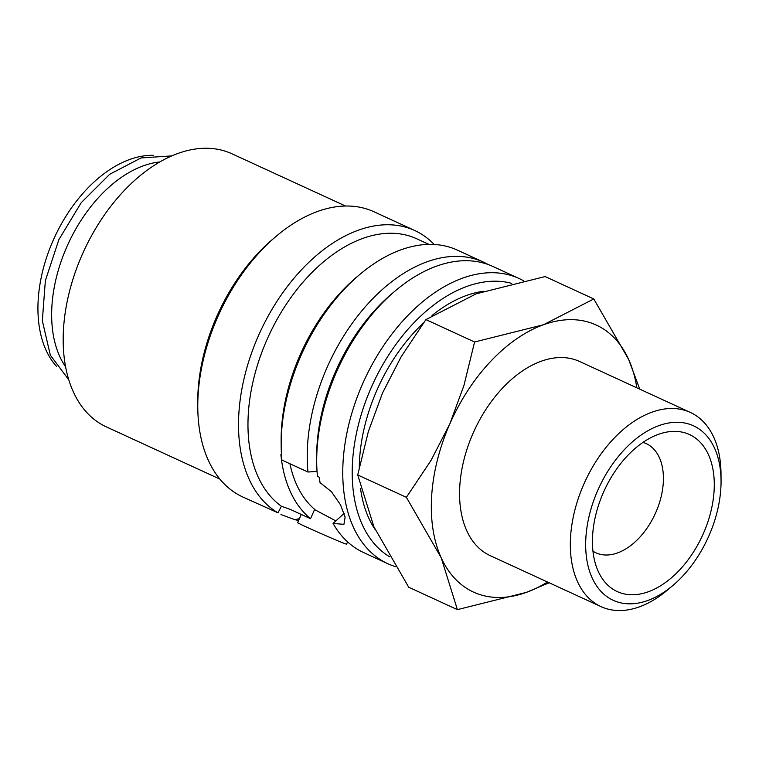 <?xml version="1.0" encoding="UTF-8"?>
<svg xmlns="http://www.w3.org/2000/svg" width="759" height="759" viewBox="0 0 759 759"><rect width="100%" height="100%" fill="white"/><g stroke="black" fill="none" stroke-linecap="round" stroke-linejoin="round"><path stroke-width="1.14" d="M523.463 280.745A156.98 98.091 114.7 0 0 519.014 278.477A156.98 98.091 114.7 0 0 516.49 277.386A156.98 98.091 114.7 0 0 363.39 382.1A156.98 98.091 114.7 0 0 387.811 563.709A156.98 98.091 114.7 0 0 390.325 564.791A156.98 98.091 114.7 0 0 395.477 566.631M519.014 278.477L492.952 266.485A156.98 98.091 114.7 0 0 490.437 265.394A156.98 98.091 114.7 0 0 395.354 290.792A156.98 98.091 114.7 0 0 316.702 461.804A156.98 98.091 114.7 0 0 317.442 476.396L319.406 477.297A156.98 98.091 114.7 0 0 320.013 482.572L331.474 491.737L340.506 504.83L345.127 517.059L343.931 524.346L333.049 523.444L344.178 513.369M488.122 264.512A156.98 98.091 114.7 0 0 483.474 262.13A156.98 98.091 114.7 0 0 480.959 261.039A156.98 98.091 114.7 0 0 360.971 311.892A156.98 98.091 114.7 0 0 307.964 472.032L317.034 471.377M483.474 262.13L457.411 250.138A156.98 98.091 114.7 0 0 454.897 249.056A156.98 98.091 114.7 0 0 359.823 274.445A156.98 98.091 114.7 0 0 281.162 445.457A156.98 98.091 114.7 0 0 281.902 460.049L307.964 472.032M428.901 244.379L416.719 238.772A150.301 93.917 114.7 0 0 414.31 237.728A150.301 93.917 114.7 0 0 271.542 329.89A150.301 93.917 114.7 0 0 281.399 506.234L290.64 509.555L310.545 518.701L314.653 509.355A140.282 87.655 -65.3 0 1 289.938 463.74M299.369 518.729L294.729 519.64A156.98 98.091 114.7 0 0 298.6 520.465M434.186 244.474A156.98 98.091 114.7 0 0 414.775 230.527A156.98 98.091 114.7 0 0 412.251 229.436A156.98 98.091 114.7 0 0 261.257 329.577A156.98 98.091 114.7 0 0 277.984 512.837L281.409 506.234M414.775 230.527L374.026 211.78A156.98 98.091 114.7 0 0 371.512 210.698A156.98 98.091 114.7 0 0 276.428 236.087A156.98 98.091 114.7 0 0 197.776 407.099A156.98 98.091 114.7 0 0 242.823 497.012L277.993 512.837M294.729 519.64L280.972 514.564M345.516 206.021L231.931 153.783A150.301 93.917 114.7 0 0 229.522 152.739A150.301 93.917 114.7 0 0 82.93 252.994A150.301 93.917 114.7 0 0 106.317 426.871L219.901 479.119M335.848 520.911L314.558 509.564M347.575 541.86L346.569 544.156A26.717 0.579 -156.3 0 1 332.48 538.548A26.717 0.579 -156.3 0 1 306.627 527.116A26.717 0.579 -156.3 0 1 297.632 522.676L301.247 514.431M639.752 389.158L628.604 359.377L593.785 298.951L543.491 324.748L474.584 341.996L463.939 385.477L449.793 423.949L431.084 460.315L406.388 497.335L441.207 557.77L457.402 609.638L526.319 592.399L549.155 582.779M636.829 387.811A146.961 91.83 114.7 0 0 628.604 359.377A146.961 91.83 114.7 0 0 593.965 324.046A146.961 91.83 114.7 0 0 543.491 324.748A146.961 91.83 114.7 0 0 449.793 423.949A146.961 91.83 114.7 0 0 441.207 557.77A146.961 91.83 114.7 0 0 475.846 593.111A146.961 91.83 114.7 0 0 526.319 592.399A146.961 91.83 114.7 0 0 547.505 582.011M721.05 480.817L721.003 473.644A106.877 66.783 114.7 0 0 690.329 412.422A106.877 66.783 114.7 0 0 688.612 411.682A106.877 66.783 114.7 0 0 584.373 482.971A106.877 66.783 114.7 0 0 601.005 606.621A106.877 66.783 114.7 0 0 602.712 607.361A106.877 66.783 114.7 0 0 667.446 590.075L672.929 585.436A96.032 60.008 114.7 0 0 721.05 480.817A96.032 60.008 114.7 0 0 691.952 425.144A96.032 60.008 114.7 0 0 597.741 490.428A96.032 60.008 114.7 0 0 614.771 600.976A96.032 60.008 114.7 0 0 672.929 585.436M601.005 606.621L490.238 555.673A106.877 66.783 -65.3 0 1 473.616 432.023A106.877 66.783 -65.3 0 1 577.855 360.734A106.877 66.783 -65.3 0 1 579.572 361.474L690.329 412.422M642.996 442.383A60.122 37.571 -65.3 0 1 645.197 443.152A60.122 37.571 -65.3 0 1 646.156 443.569A60.122 37.571 -65.3 0 1 655.51 513.122A60.122 37.571 -65.3 0 1 596.878 553.226A60.122 37.571 -65.3 0 1 595.91 552.808A60.122 37.571 -65.3 0 1 592.95 551.186M618.623 592.181A86.431 54.003 -65.3 0 1 598.652 572.267A86.431 54.003 -65.3 0 1 604.297 490.494A86.431 54.003 -65.3 0 1 662.721 432.991A86.431 54.003 -65.3 0 1 688.09 433.939A86.431 54.003 -65.3 0 1 703.413 533.425A86.431 54.003 -65.3 0 1 618.623 592.181M159.836 161.933A120.235 75.132 114.7 0 0 68.149 243.886A120.235 75.132 114.7 0 0 65.587 366.825M56.47 366.341A120.235 75.132 -65.3 0 1 54.43 237.576A120.235 75.132 -65.3 0 1 153.527 155.329M375.202 529.602A140.282 87.655 -65.3 0 1 360.544 488.644M359.273 467.316A140.282 87.655 -65.3 0 1 423.446 322.992M432.042 315.488A140.282 87.655 -65.3 0 1 483.616 291.257M457.402 609.638L408.74 587.257L373.921 526.822L357.726 474.954L368.371 431.473L382.517 393.001L401.226 356.635L425.922 319.605L476.216 293.809L545.123 276.561L593.785 298.951M425.922 319.605L474.584 341.996M357.726 474.954L406.388 497.335M333.049 523.444A156.98 98.091 114.7 0 0 363.049 552.305L387.811 563.709M310.545 518.701A150.301 93.917 -65.3 0 1 280.896 454.565L281.485 454.84M276.428 236.087L273.05 238.943A150.301 93.917 114.7 0 0 197.738 402.678L197.776 407.099M359.823 274.445L356.445 277.301A150.301 93.917 114.7 0 0 281.134 441.036L281.162 445.457M395.354 290.792L391.976 293.648A150.301 93.917 114.7 0 0 316.674 457.373L316.702 461.804M511.746 283.382A150.301 93.917 114.7 0 0 371.749 386.388A150.301 93.917 114.7 0 0 389.557 556.755M68.784 379.823L50.322 355.146L42.333 320.687L45.369 280.612L58.889 239.626L81.213 202.681L109.675 174.295L141.032 157.938L171.781 155.899"/></g></svg>
